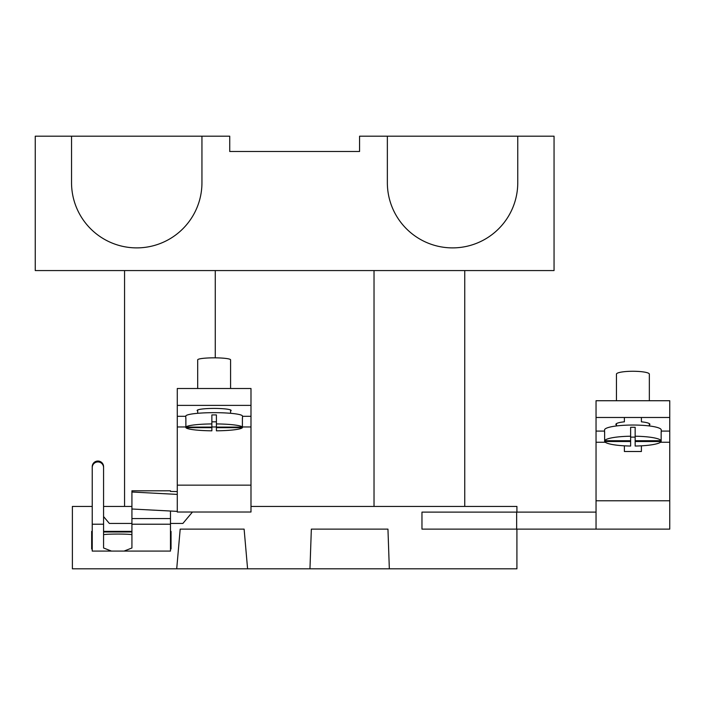 <?xml version="1.0" encoding="UTF-8"?>
<svg xmlns="http://www.w3.org/2000/svg" width="705" height="705" viewBox="0 0 705 705"><rect width="100%" height="100%" fill="white"/><g stroke="black" fill="none" stroke-linecap="round" stroke-linejoin="round"><path stroke-width="1.06" d="M92.232 531.385L91.668 531.385L91.668 548.966L92.232 548.966M170.478 548.966L171.042 548.966L171.042 531.385L170.478 531.385M131.923 531.385L103.573 531.385M103.573 516.562L109.354 523.454L131.923 523.454M170.478 523.454L182.868 523.454L192.465 512.015M131.923 506.437L103.573 506.437M389.336 568.812L309.962 568.812L311.346 529.12L387.953 529.12L389.336 568.812L516.915 568.812L516.915 529.12L421.969 529.12L421.969 512.112L421.969 529.12L516.659 529.12L516.659 512.112L421.969 512.112L516.915 512.112L516.915 506.437L250.989 506.437M176.717 568.812L180.189 529.12L244.115 529.12L247.587 568.812L72.386 568.812L72.386 506.437L92.232 506.437M309.962 568.812L247.587 568.812M171.042 538.761L170.478 538.761M92.232 538.761L91.668 538.761M124.556 506.437L124.556 270.57M464.754 270.57L464.754 506.437M201.947 136.188L229.733 136.188L229.733 151.496L359.568 151.496L359.568 136.188L387.353 136.188L387.353 182.683A65.204 65.204 0 0 0 452.557 247.887A65.204 65.204 0 0 0 517.761 182.683L517.761 136.188L554.051 136.188L554.051 270.57L35.25 270.57L35.25 136.188L71.54 136.188L71.54 182.683A65.204 65.204 0 0 0 136.744 247.887A65.204 65.204 0 0 0 201.947 182.683L201.947 136.188L71.54 136.188M387.353 136.188L517.761 136.188M229.733 136.188L229.733 151.496M359.568 151.496L359.568 136.188M624.392 445.824L624.392 451.508L641.4 451.508L641.4 445.824M596.042 417.483L596.042 400.731L669.75 400.731L669.75 417.483L596.042 417.483L596.042 442.246L605.287 442.246M624.392 417.483L624.392 421.819A17.008 2.952 180 0 0 616.452 425.133M660.506 442.246L669.75 442.246L669.75 529.12L596.042 529.12L596.042 442.246M669.75 442.246L669.75 417.483M649.34 425.133A17.008 2.952 180 0 0 641.4 421.819L641.4 417.483M624.392 451.508L641.4 451.508M596.042 529.12L516.915 529.12M596.042 512.112L516.915 512.112M97.907 461.934A5.666 5.666 180 0 0 92.232 467.591L92.232 466.701A5.666 5.666 0 0 1 97.907 461.044A5.666 5.666 0 0 1 103.573 466.701L103.573 467.591A5.666 5.666 180 0 0 97.907 461.934M230.579 411.024A17.008 2.071 180 0 0 231.143 410.486A17.008 2.071 180 0 0 214.135 408.415A17.008 2.071 180 0 0 197.127 410.486A17.008 2.071 180 0 0 197.691 411.024M177.281 405.384L177.281 388.499L250.989 388.499L250.989 405.384L177.281 405.384L177.281 426.966L185.882 426.966M242.397 426.966L250.989 426.966L250.989 405.384M170.478 491.429L170.478 490.839L170.478 491.429L177.281 491.579M250.989 426.966L250.989 512.015L177.281 512.015L177.281 426.966M177.281 511.381L131.923 509.01L131.923 518.554L170.478 518.554L170.478 511.028M177.281 494.399L131.923 492.02L131.923 509.01M131.923 492.02L131.923 490.795L170.478 490.795L131.923 490.839M170.478 518.554L170.478 551.081L111.434 551.081L103.573 547.988L103.573 524.212L92.232 524.212L92.232 466.701M124.062 551.081L131.923 547.988L131.923 518.554M103.573 466.701L103.573 523.322M103.573 467.591L103.573 524.212M92.232 551.046L92.232 524.212M103.573 534.795A14.17 0.74 180 0 1 117.744 534.055A14.17 0.74 180 0 1 131.923 534.795M131.923 531.975L103.573 531.975M661.158 432.588A28.35 4.926 180 0 0 661.246 432.191L661.246 429.962A28.35 4.926 180 0 0 652.945 426.481A28.35 4.926 180 0 0 622.048 425.415A28.35 4.926 180 0 0 604.546 429.962L604.546 432.191A28.35 4.926 180 0 0 604.634 432.588M661.246 432.191A28.35 4.926 180 0 0 661.158 431.804L661.158 440.74A28.35 4.926 180 0 0 652.945 437.646A28.35 4.926 180 0 0 635.161 436.219L635.161 440.74L661.158 440.74L661.158 441.524A28.35 4.926 180 0 1 635.161 446.036L635.161 441.524L661.158 441.524M630.631 437.1A28.35 4.926 180 0 0 635.161 437.1M612.848 444.608A28.35 4.926 180 0 0 630.631 446.036L630.631 441.524L604.634 441.524A28.35 4.926 180 0 0 612.848 444.608M604.546 432.191A28.35 4.926 180 0 1 604.634 431.804L604.634 440.74L630.631 440.74L630.631 441.524M635.161 436.219L635.161 427.292A28.35 4.926 180 0 0 630.631 427.292L630.631 440.74M630.631 436.219A28.35 4.926 180 0 0 604.634 440.74L604.634 441.524M635.161 440.74L635.161 441.524M649.34 400.731L649.34 374.126A16.444 2.855 180 0 0 644.52 372.108A16.444 2.855 180 0 0 626.604 371.482A16.444 2.855 180 0 0 616.452 374.126L616.452 400.731M242.397 418.647A28.35 3.454 180 0 0 242.485 418.365L242.485 416.117A28.35 3.454 180 0 0 224.983 412.927A28.35 3.454 180 0 0 194.087 413.676A28.35 3.454 180 0 0 185.785 416.117L185.785 418.365A28.35 3.454 180 0 0 185.882 418.647M242.485 418.365A28.35 3.454 180 0 0 242.397 418.091L242.397 427.098A28.35 3.454 180 0 0 216.409 423.925L216.409 414.928A28.35 3.454 180 0 0 211.87 414.928L211.87 423.925A28.35 3.454 180 0 0 194.087 424.93A28.35 3.454 180 0 0 185.882 427.098L185.882 427.653L211.87 427.653L211.87 430.817A28.35 3.454 180 0 1 185.882 427.653M216.409 427.653L216.409 427.098L242.397 427.098L242.397 427.653A28.35 3.454 180 0 1 234.183 429.812A28.35 3.454 180 0 1 216.409 430.817L216.409 427.653L242.397 427.653M185.785 418.365A28.35 3.454 180 0 1 185.882 418.091L185.882 427.098L211.87 427.098L211.87 427.653M211.87 427.098L211.87 423.925M211.87 421.81A28.35 3.454 180 0 0 216.409 421.81M216.409 427.098L216.409 423.925M230.579 388.499L230.579 359.841A16.444 2 180 0 0 220.427 357.99A16.444 2 180 0 0 202.511 358.422A16.444 2 180 0 0 197.691 359.841L197.691 388.499M215.272 270.57L215.272 357.84M374.029 506.437L374.029 270.57M604.546 431.081L596.042 431.081M596.042 500.77L669.75 500.77M669.75 431.081L661.246 431.081M250.989 416.302L242.485 416.302M185.785 416.302L177.281 416.302M211.87 426.966L216.409 426.966M177.281 485.146L250.989 485.146M131.923 524.212L170.478 524.212M92.232 551.081L111.434 551.081M649.34 423.626L649.34 425.952M616.452 423.626L616.452 425.952M230.579 409.957L230.579 413.306M197.691 409.957L197.691 413.306"/></g></svg>
